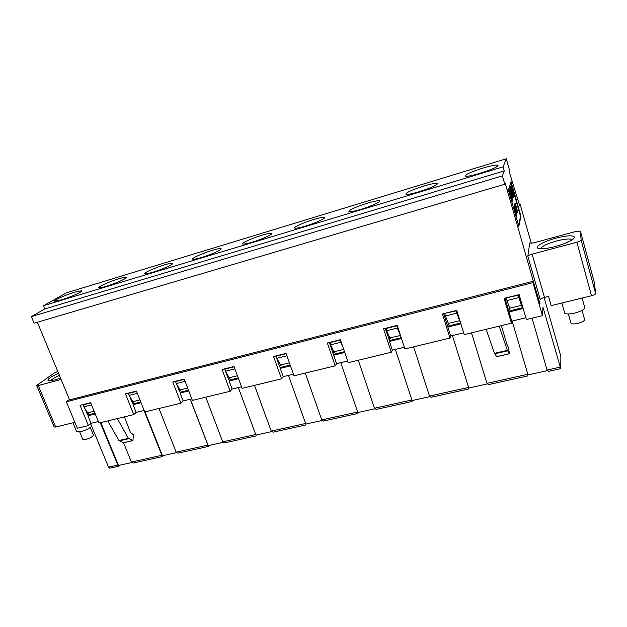 <?xml version="1.0" encoding="UTF-8"?>
<svg xmlns="http://www.w3.org/2000/svg" width="627" height="627" viewBox="0 0 627 627"><rect width="100%" height="100%" fill="white"/><g stroke="black" fill="none" stroke-linecap="round" stroke-linejoin="round"><path stroke-width="0.94" d="M564.488 312.309L564.731 313.194C566.252 314.252 569.59 314.213 574.747 313.077C582.06 311.023 585.352 309.017 584.615 307.073L582.13 298.044M570.844 322.733L571.017 323.36C572.067 324.112 574.34 324.112 577.843 323.36C582.796 321.98 585.022 320.601 584.505 319.229L582.075 310.42M76.58 431.47L80.562 431.752C85.397 430.396 89.112 428.602 91.707 426.368M82.803 439.347L85.523 439.582C90.554 437.991 93.172 436.423 93.376 434.895L90.327 427.496M580.398 231.12L576.229 231.371L533.585 242.892L529.752 243.064L527.84 256.224C528.177 255.557 529.611 254.86 532.135 254.131L576.887 242.226C579.489 241.473 580.9 240.776 581.119 240.133L580.398 231.12L594.372 282.55L595.65 293.554C595.47 294.314 594.09 295.043 591.512 295.748L551.157 305.639L548.554 296.453L544.495 297.464C541.987 298.154 540.576 298.883 540.27 299.643L527.84 256.224M555.6 246.458C547.724 248.48 542.112 249.162 538.758 248.511C533.295 247.375 543.162 241.505 555.867 238.182C566.777 235.454 572.968 235.101 574.442 237.139C573.603 239.945 567.325 243.049 555.6 246.458M572.357 239.726L572.192 239.585C569.825 238.464 564.59 238.934 556.478 240.995C547.105 243.699 541.744 246.278 540.38 248.739M517.996 294.902L521.625 306.148L518.325 294.823M506.381 297.833L517.933 295.286M506.302 298.217L506.992 300.545L518.615 297.629M506.992 300.545L509.673 308.257L521.256 305.38M508.309 309.44L510.057 309.009L509.673 308.257M455.986 310.537L459.873 321.432L456.48 310.412M444.904 313.328L455.837 310.929M444.747 313.727L445.452 315.992L456.542 313.21M445.452 315.992L448.376 323.446L459.426 320.71M447.114 324.59L448.838 324.167L448.376 323.446M418.977 191.776L425.302 189.707M423.797 186.039C411.563 190.012 405.622 192.755 405.967 194.284C407.675 194.66 412.096 193.798 419.22 191.697C431.666 187.661 437.677 184.894 437.246 183.397C435.42 183.037 430.937 183.915 423.797 186.039M478.095 173.883L486.066 171.351M482.829 168.091C470.634 172.033 464.803 174.721 465.328 176.179C467.272 176.579 472.209 175.615 480.125 173.287C492.54 169.282 498.441 166.563 497.838 165.136C495.753 164.76 490.753 165.747 482.829 168.091M400.504 335.461L389.861 337.953L390.394 338.635L388.693 339.05M343.69 349.396L333.94 351.818L334.536 352.46L332.859 352.876M289.408 362.853L280.441 365.079L281.092 365.69L279.438 366.097M237.445 375.73L229.208 377.775L229.913 378.363L228.291 378.763M187.677 388.066L180.114 389.947L180.866 390.503L179.259 390.903M139.946 399.901L133.01 401.617L133.81 402.15L132.226 402.542M94.144 411.257L87.788 412.825L88.626 413.334L87.067 413.726M539.165 301.806L539.745 303.46M522.902 307.614L508.928 311.07M460.633 322.991L447.811 326.158M401.217 337.663L389.453 340.563M344.466 351.669L333.682 354.333M290.191 365.071L280.316 367.508M238.244 377.893L229.216 380.127M188.484 390.182L180.231 392.22M140.761 401.962L133.237 403.819M94.967 413.271L88.109 414.964M522.416 305.952L521.625 306.148M54.165 426.948L55.709 427.034L74.879 422.332M61.117 379.468L38.223 385.558L55.709 427.034M519.328 204.449L520.128 204.222L531.265 243.347M539.244 301.783L505.19 183.053L504.79 184.213L34.101 323.226L31.35 316.619L44.838 308.939L43.506 305.702L66.344 292.872L506.271 158.772L509.555 170.301L509.14 171.516L519.759 205.852L520.128 204.222M43.506 305.702L503.105 166.845L506.271 158.772M367.375 203.195C373.817 201.275 377.846 200.483 379.437 200.82C381.804 201.392 371.443 206.197 361.089 209.277C354.663 211.174 350.705 211.942 349.2 211.589C346.919 210.962 357.233 206.228 367.375 203.195M313.382 219.607C319.221 217.867 322.834 217.154 324.23 217.475C326.573 218.024 315.749 223.032 305.545 226.065C299.737 227.781 296.179 228.479 294.862 228.15C292.605 227.53 303.39 222.593 313.382 219.607M261.678 235.321C266.969 233.746 270.221 233.103 271.452 233.401C273.764 233.934 262.462 239.146 252.415 242.124C247.163 243.684 243.958 244.311 242.798 244.005C240.58 243.409 251.842 238.252 261.678 235.321M212.106 250.392C216.911 248.95 219.858 248.37 220.939 248.645C223.212 249.162 211.432 254.578 201.557 257.501C196.792 258.92 193.9 259.484 192.873 259.202C190.694 258.622 202.45 253.269 212.106 250.392M164.548 264.845C168.929 263.536 171.594 263.011 172.543 263.262C174.784 263.755 162.511 269.367 152.816 272.236C148.489 273.529 145.872 274.038 144.962 273.78C142.823 273.223 155.065 267.666 164.548 264.845M118.879 278.733C122.876 277.534 125.29 277.048 126.137 277.291C128.331 277.753 115.58 283.553 106.073 286.367C102.13 287.542 99.756 288.012 98.948 287.769C96.856 287.237 109.584 281.492 118.879 278.733M74.997 292.072L81.596 290.756C83.752 291.194 70.522 297.182 61.203 299.933L54.729 301.219C52.684 300.701 65.882 294.776 74.997 292.072M44.838 308.939L504.265 170.897L503.105 166.845M31.35 316.619L502.399 175.873L504.265 170.897M504.79 184.213L502.399 175.873M69.589 399.877L37.369 322.262M396.805 325.46L397.306 328.078L400.41 335.335M397.306 328.078L386.718 330.735L389.861 337.953M386.718 330.735L386.224 328.125M340.273 339.716L340.72 342.287L342.71 346.519M340.72 342.287L330.601 344.826L333.94 351.818M330.601 344.826L330.155 342.264M286.084 353.495L287.644 357.899M286.61 355.87L276.922 358.299L280.441 365.079M276.922 358.299L276.17 356.207L276.531 355.783M234.13 366.74L235.117 369.428M234.811 368.872L225.54 371.2L229.208 377.775M225.54 371.2L224.779 369.162L225.187 368.731M185.098 381.357L176.297 383.567L180.114 389.947M176.297 383.567L175.529 381.569L175.983 381.138M137.344 393.341L129.068 395.418L133.01 401.617M129.068 395.418L128.292 393.474L128.794 393.035M91.518 404.846L83.736 406.805L87.788 412.825M83.736 406.805L82.952 404.901L83.493 404.454M57.786 371.45L54.102 373.136L37.22 385.056L36.758 385.699L38.223 385.558M60.568 378.136L54.674 380.017L48.444 380.871C46.57 379.782 49.941 377.242 58.546 373.277M363.135 208.634L366.63 207.459M175.529 381.569L184.33 379.351M224.779 369.162L234.051 366.819M276.17 356.207L285.865 353.769M329.865 342.679L339.983 340.124M385.997 328.532L396.585 325.86M82.952 404.901L90.735 402.942M128.292 393.474L136.568 391.389M50.575 380.863C51.618 379.437 54.573 377.619 59.432 375.408M511.052 181.603L520.935 216.229L518.835 226.308L508.442 190.028L511.052 181.603M510.825 182.332L511.366 184.228M514.132 193.915L520.535 216.339L520.935 216.229M520.535 216.339L518.607 225.508M512.267 194.966L511.083 191M510.425 187.763L510.48 186.932M510.942 186.838L510.715 186.023L511.256 185.451L513.105 190.153L511.867 185.811L511.467 185.929L511.185 184.479L511.648 184.15L514.305 193.437L513.772 194.017L513.521 193.367M514.963 204.473L515.323 203.414L517.157 210.21M516.107 207.796L515.715 206.079M517.299 212.804L515.088 204.433L517.299 212.804L516.632 212.553M514.798 205.538L515.088 204.433M515.245 210.413L516.672 215.39L516.201 215.727L515.519 213.345M514.077 208.305L514.579 206.651L515.535 210.327M514.265 206.745L514.892 205.515L516.985 213.901L516.523 214.23L515.77 211.275M515.566 210.46L514.83 207.349M509.931 189.307L510.574 187.724L512.126 195.028M512.486 194.919L513.278 197.207L513.019 198.093L512.259 197.795M509.351 191.87L510.112 189.252L512.424 199.982M512.533 199.958L510.691 194.315L512.306 200.773L511.75 201.424L511.389 200.319M512.126 192.246L511.812 191.086M512.267 200.609L511.389 197.105M511.483 197.074L512.361 200.577M509.21 191.149L509.751 190.632L511.46 195.702L509.79 190.663M510.166 190.553L510.025 189.534L509.61 189.652M512.165 201.298L509.077 192.27M509.296 191.94L511.091 197.027L509.782 191.799L509.39 191.917M509.782 191.799L509.633 191.023M513.019 198.093L511.444 194.151L510.574 187.724M514.783 207.365L514.642 206.495L514.226 206.612M514.642 206.495L514.892 205.515M516.938 214.113L515.081 206.534L514.885 207.333M516.617 215.61L514.336 207.631L513.913 207.749M514.336 207.631L514.579 206.651M513.842 208.885L514.187 208.274L514.979 210.272L516.139 216.911M516.334 216.856L514.03 208.83M515.033 204.645L514.626 204.763M515.472 206.15L515.284 203.548L514.877 203.665M517.432 210.131L517.267 211.95M517.4 211.714L515.762 206.064M514.179 193.9L512.337 189.236L513.866 195.044L513.482 195.381M513.803 195.287L511.123 185.905L510.715 186.023M511.123 185.905L511.256 185.451M511.867 185.811L511.585 184.362L511.185 184.479M512.416 190.749L513.474 196.392C513.019 196.996 510.268 186.932 510.864 186.822L512.416 190.749M514.924 210.492L515.229 212.6L514.344 209.504L514.924 210.492M516.899 211.66L516.092 208.305L516.899 211.66M512.29 191.204L512.784 193.845L512.29 191.204M131.678 462.561L118.432 465.485L118.354 466.323L109.827 468.204L108.51 467.123L90.601 423.68M123.676 442.686L118.926 440.53L128.394 438.328L117.296 418.577L98.964 423.021L90.617 402.659L80.06 405.324L88.423 425.568L77.34 428.257L66.329 401.782L68.374 400.183L533.107 281.304L532.958 282.644L542.433 315.671L543.006 307.285L560.75 368.668L560.859 357.108L560.256 354.192L544.103 297.566M539.972 303.405L533.107 281.304M429.746 396.648L412.064 400.559M374.742 408.812L357.805 412.558M322.043 420.466L305.811 424.056M271.515 431.635L255.941 435.083M223.024 442.356L208.203 445.64L208.415 446.448L178.005 453.156L176.156 452.153L158.999 408.49M176.446 452.655L162.44 455.758L162.503 456.581L133.269 463.032L131.38 462.06L123.566 442.795M528.005 374.922L547.34 370.651M468.745 388.027L487.226 383.936M118.354 466.323L100.265 422.7M117.296 418.577L133.747 414.596L125.455 393.874L136.451 391.099L144.727 411.939L180.96 403.169L172.754 381.945L184.22 379.061L192.403 400.402L230.187 391.256L222.076 369.515L234.036 366.497L242.116 388.364L281.547 378.826L273.552 356.536L286.045 353.385L294 375.808L335.186 365.839L327.333 342.977L340.383 339.685L348.204 362.688L391.264 352.264L392.33 350.156L404.329 347.248M335.186 365.839L336.574 363.699L347.64 361.011M281.547 378.826L283.216 376.655L293.428 374.178M230.187 391.256L232.123 389.061L241.528 386.773M180.96 403.169L183.139 400.951L191.807 398.85M133.747 414.596L136.145 412.362L144.124 410.426M88.423 425.568L91.017 423.319L98.361 421.54M496.686 356.63L494.444 353.346L507.353 350.352L499.178 326.142L511.428 323.171L504.116 298.405L519.117 294.619L526.382 319.551L542.433 315.671M511.428 323.171L511.765 321.157L525.857 317.74M391.264 352.264L383.567 328.799L397.228 325.35L404.885 348.965L449.951 338.055L442.427 313.955L456.738 310.349L464.215 334.606L486.152 329.293L494.444 353.346M449.951 338.055L450.672 335.994L463.674 332.835M499.178 326.142L486.152 329.293M532.958 282.644L66.329 401.782M392.33 350.156L389.477 341.441L389.743 340.931L385.197 328.383M336.574 363.699L333.658 355.203L334.003 354.686L333.172 353.785L329.293 342.483M283.216 376.655L280.253 368.37L280.677 367.845L279.76 366.983L275.809 355.964M232.123 389.061L229.114 380.981L229.6 380.44L228.612 379.625L224.607 368.872M183.139 400.951L180.09 393.058L180.639 392.518L179.588 391.742L176.673 384.186M136.145 412.362L133.065 404.658L133.669 404.109L132.556 403.365L129.907 396.742M91.017 423.319L87.913 415.787L88.564 415.239L87.396 414.525L84.974 408.639M523.161 308.484L509.053 311.964L504.986 298.186M460.9 323.838L447.882 327.043L443.697 313.633M87.913 415.787L95.257 413.977M133.065 404.658L141.051 402.683M180.09 393.058L188.766 390.927M229.114 380.981L238.526 378.653M280.253 368.37L290.466 365.854M333.658 355.203L344.732 352.476M389.477 341.441L401.484 338.478M532.057 318.179L547.089 370.04L548.578 371.349M413.632 346.849L429.487 396.068L431.094 397.291L468.581 389.014L468.588 387.415L452.443 335.563M376.161 409.415L374.468 408.248L411.9 399.963L395.371 349.419M411.9 399.963L412.025 401.499L376.137 409.423M374.468 408.248L358.276 360.251M323.516 421.038L321.761 419.918L357.625 411.978L340.767 362.68M357.625 411.978L357.876 413.452L323.485 421.046M321.761 419.918L305.278 373.073M273.027 432.183L271.232 431.102L305.615 423.491L288.467 375.377M305.615 423.491L305.976 424.91L272.996 432.191M271.232 431.102L254.484 385.37M224.576 442.874L222.734 441.839L255.738 434.535L238.338 387.549M255.738 434.535L256.2 435.898L224.544 442.881M222.734 441.839L205.766 397.165M208.203 445.64L190.373 399.195M190.24 399.227L208.415 446.448M162.44 455.758L145.025 411.868M131.38 462.06L161.86 455.312L144.045 410.442M161.86 455.312L162.503 456.581M118.432 465.485L100.861 422.559M488.535 384.61L486.967 383.348L527.856 374.295L512.149 321.071M527.856 374.295L527.691 375.965L488.504 384.61M486.967 383.348L471.504 332.843M128.394 438.328L132.932 440.632L133.394 434.738L130.416 432.426L124.42 416.853M107.766 420.889L118.926 440.53M511.765 321.157L509.053 311.964M507.353 350.352L509.453 353.777L508.372 347.287L506.82 344.145L501.373 325.609M450.672 335.994L447.882 327.043M581.119 240.133L595.65 293.554M532.135 254.131L544.495 297.464M591.512 295.748L576.887 242.226M509.923 188.617L510.339 188.492M514.156 208.336L513.74 208.454M117.633 465.101L108.51 467.123M547.089 370.04L560.146 367.148M176.156 452.153L207.858 445.131M429.487 396.068L468.588 387.415M119.279 440.899L128.754 438.704M123.26 442.78L132.689 440.609M494.656 353.832L507.556 350.838M496.545 356.661L509.359 353.706M561.87 303.013L564.731 313.194M568.391 313.97L571.017 323.36M72.967 422.802L76.737 431.838M79.715 431.932L82.913 439.613M573.274 239.028L574.442 237.139M437.246 183.397L437.427 183.993M497.838 165.136L498.018 165.771M36.758 385.699L54.228 427.081M220.939 248.645L221.088 249.068M271.452 233.401L271.616 233.855M324.23 217.475L324.402 217.977M379.437 200.82L379.617 201.369M512.094 195.021L512.502 194.895M513.772 208.391L514.187 208.274M510.456 186.94L510.864 186.822M560.742 368.668L548.554 371.356M123.503 442.811L132.932 440.632M496.647 356.732L509.453 353.777"/></g></svg>
